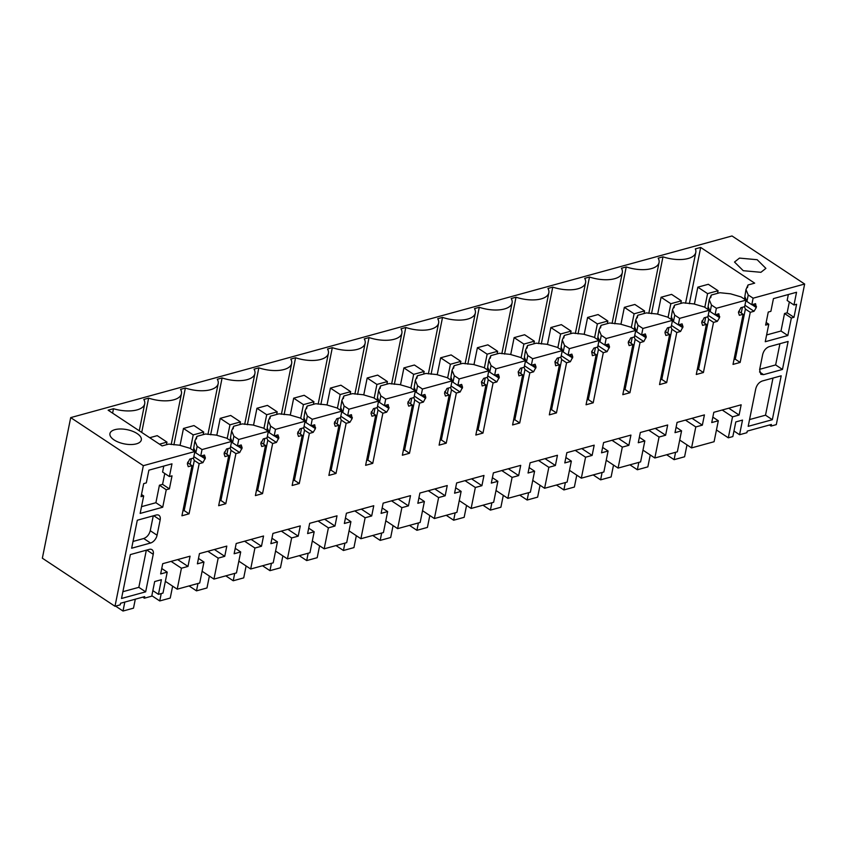 <?xml version="1.0" encoding="UTF-8"?>
<svg xmlns="http://www.w3.org/2000/svg" width="847" height="847" viewBox="0 0 847 847"><rect width="100%" height="100%" fill="white"/><g stroke="black" fill="none" stroke-linecap="round" stroke-linejoin="round"><path stroke-width="1.27" d="M728.304 437.814L732.528 416.851L739.092 415.041L741.157 404.802L713.809 412.32L711.745 422.558L718.309 420.758L714.085 441.721L691.565 447.904L695.789 426.941L702.354 425.141L704.418 414.903L677.071 422.409L675.006 432.648L681.57 430.848L677.346 451.811L654.826 457.994L659.051 437.031L665.615 435.231L667.68 424.993L640.332 432.499L638.267 442.737L644.832 440.938L640.607 461.901L618.088 468.084L622.312 447.121L628.866 445.321L630.93 435.083L603.593 442.589L601.529 452.827L608.093 451.028L603.858 471.991L592.604 475.082L581.338 478.174L585.573 457.211L592.127 455.411L594.192 445.173L566.855 452.679L564.79 462.928L571.354 461.117L567.119 482.081L544.6 488.274L548.835 467.311L555.388 465.501L557.453 455.263L530.116 462.78L528.052 473.018L534.605 471.207L530.381 492.181L519.126 495.273L507.861 498.364L512.096 477.401L518.65 475.601L520.714 465.352L493.378 472.87L491.313 483.108L497.867 481.308L493.642 502.271L482.388 505.363L471.123 508.454L475.347 487.491L481.911 485.691L483.976 475.453L456.639 482.959L454.574 493.198L461.128 491.398L456.904 512.361L445.649 515.452L434.384 518.544L438.608 497.581L445.173 495.781L447.237 485.543L419.9 493.049L417.836 503.287L424.389 501.488L420.165 522.451L408.91 525.542L397.645 528.634L401.87 507.671L408.434 505.871L410.499 495.633L383.151 503.139L381.086 513.377L387.651 511.577L383.426 532.541L360.907 538.724L365.131 517.761L371.695 515.961L373.76 505.723L346.412 513.229L344.348 523.478L350.912 521.667L346.688 542.631L324.168 548.824L328.392 527.861L334.957 526.051L337.021 515.812L309.674 523.33L307.609 533.568L314.173 531.768L309.949 552.731L287.429 558.914L291.654 537.951L298.218 536.151L300.283 525.902L272.935 533.419L270.871 543.658L277.435 541.858L273.21 562.821L250.691 569.004L254.915 548.041L261.479 546.241L263.544 536.003L236.197 543.509L234.132 553.747L240.696 551.948L236.472 572.911L213.952 579.094L218.177 558.131L224.741 556.331L226.805 546.093L199.458 553.599L197.393 563.837L203.958 562.037L199.723 583.001L177.214 589.184L181.438 568.221L187.992 566.421L190.056 556.183L162.719 563.689L160.655 573.927L167.219 572.127L162.984 593.091L158.442 594.34L161.396 579.708L154.683 581.55L151.729 596.182L144.382 598.204L144.699 596.616L120.56 603.244L120.242 604.832L114.991 606.283L143.334 465.681L194.874 451.525L193.561 458.058L189.781 459.095L187.346 463.807L188.256 466.686L192.036 465.649L181.925 515.781L189.061 513.822L199.172 463.68L202.952 462.642L205.387 457.931L204.476 455.051L200.697 456.088L202.02 449.566L231.623 441.435L230.299 447.957L226.52 448.995L224.084 453.717L224.995 456.597L228.775 455.559L218.664 505.691L225.8 503.721L235.911 453.59L239.69 452.552L242.126 447.841L241.215 444.961L237.435 445.998L238.759 439.477L268.361 431.345L267.038 437.867L263.258 438.905L260.823 443.627L261.734 446.496L265.513 445.458L255.402 495.59L262.538 493.632L272.649 443.5L276.429 442.462L278.864 437.74L277.954 434.871L274.174 435.909L275.497 429.376L305.1 421.245L303.777 427.777L299.997 428.815L297.562 433.537L298.472 436.406L302.252 435.369L292.141 485.5L299.277 483.542L309.388 433.41L313.168 432.372L315.412 428.635L314.692 424.781L310.923 425.819L312.236 419.286L341.839 411.155L340.515 417.687L336.746 418.725L334.3 423.447L335.211 426.316L338.991 425.279L328.88 475.411L336.015 473.452L346.127 423.32L349.906 422.282L352.151 418.545L351.441 414.691L347.662 415.729L348.975 409.196L378.577 401.065L377.264 407.598L373.485 408.635L371.039 413.347L371.949 416.226L375.729 415.189L365.618 465.321L372.754 463.362L382.865 413.23L386.645 412.193L388.889 408.445L388.18 404.591L384.4 405.639L385.713 399.106L415.316 390.975L414.003 397.508L410.223 398.545L407.778 403.257L408.688 406.137L412.468 405.099L402.357 455.231L409.493 453.272L419.604 403.13L423.384 402.092L425.829 397.381L424.919 394.501L421.139 395.538L422.452 389.017L452.054 380.885L450.742 387.407L446.962 388.445L444.516 393.167L445.427 396.036L449.206 394.998L439.095 445.141L446.242 443.172L456.342 393.04L460.122 392.002L462.568 387.291L461.657 384.411L457.878 385.449L459.19 378.927L488.793 370.795L487.48 377.317L483.701 378.355L481.456 382.092L482.165 385.946L485.945 384.909L475.834 435.04L482.981 433.082L493.081 382.95L496.861 381.912L499.307 377.19L498.396 374.321L494.616 375.359L495.929 368.826L525.532 360.695L524.219 367.227L520.439 368.265L518.195 372.002L518.904 375.856L522.684 374.819L512.583 424.95L519.719 422.992L529.83 372.86L533.599 371.822L536.045 367.1L535.135 364.231L531.355 365.269L532.668 358.736L562.27 350.605L560.958 357.138L557.178 358.175L554.933 361.913L555.643 365.766L559.422 364.729L549.322 414.861L556.458 412.902L566.569 362.77L570.349 361.733L572.784 357.011L571.873 354.141L568.093 355.179L569.417 348.646L599.009 340.515L597.696 347.048L593.916 348.085L591.672 351.823L592.392 355.676L596.161 354.639L586.06 404.771L593.196 402.812L603.308 352.68L607.087 351.643L609.522 346.921L608.612 344.041L604.832 345.078L606.156 338.556L635.758 330.425L634.435 336.947L630.655 337.995L628.22 342.707L629.13 345.587L632.91 344.549L622.799 394.681L629.935 392.722L640.046 342.58L643.826 341.542L646.261 336.831L645.35 333.951L641.571 334.988L642.894 328.467L672.497 320.335L671.173 326.857L667.394 327.895L664.959 332.617L665.869 335.486L669.649 334.449L659.538 384.591L666.674 382.622L676.785 332.49L680.564 331.452L683 326.73L682.089 323.861L678.309 324.899L679.633 318.366L709.235 310.246L707.912 316.767L704.132 317.805L701.697 322.527L702.608 325.396L706.387 324.359L696.276 374.49L703.412 372.532L713.523 322.4L717.303 321.362L719.548 317.625L718.828 313.771L715.059 314.809L716.371 308.276L745.974 300.145L744.651 306.678L740.881 307.715L738.436 312.437L739.346 315.306L743.126 314.269L733.015 364.401L740.151 362.442L750.262 312.31L754.042 311.273L756.286 307.535L755.577 303.681L751.797 304.719L753.11 298.186L804.65 284.031L776.297 424.622L771.056 426.073L771.373 424.474L747.234 431.112L746.906 432.701L739.558 434.723L742.512 420.091L735.799 421.933L732.846 436.565L728.304 437.814L716.446 429.969M162.719 507.226L140.157 513.43L143.683 495.94L141.057 496.66L143.694 483.616L146.309 482.896L148.881 470.17L171.973 463.828L169.411 476.554L172.026 475.834L169.4 488.867L166.256 489.735L162.719 507.226L155.901 502.716L141.523 506.665M156.197 515.029A7.274 4.33 -56.5 0 1 158.929 515.325A7.274 4.33 -56.5 0 1 160.157 519.952L157.076 535.219A7.274 4.33 -56.5 0 1 150.544 543.022L131.656 548.221L137.299 520.227L156.197 515.029M781.188 375.814L762.289 381.002C759.028 382.251 756.847 384.856 755.757 388.805L748.187 426.337L772.337 419.71L781.188 375.814M769.214 346.645C765.953 347.895 763.782 350.499 762.692 354.448L759.611 369.716L760.839 374.342L763.571 374.639L782.469 369.451L788.112 341.457L769.214 346.645M793.978 317.307L796.604 304.274L793.978 304.994L796.54 292.268L773.449 298.61L770.886 311.336L768.261 312.056L765.635 325.1L768.78 324.232L765.254 341.722L787.826 335.528L791.352 318.027L793.978 317.307L787.149 312.797L789.34 301.924M121.523 598.48L130.374 554.573L149.263 549.385A7.274 4.33 -56.5 0 1 151.994 549.682A7.274 4.33 -56.5 0 1 153.233 554.309L145.663 591.841L121.523 598.48M732.528 416.851L722.205 410.012M691.565 447.904L679.707 440.059M718.309 420.758L712.846 417.137M739.092 415.041L728.759 408.212M739.558 434.723L733.968 431.017M769.447 425.003L771.056 426.073M804.65 284.031L732.009 235.964L70.703 417.613L42.35 558.205L114.991 606.283M143.334 465.681L70.703 417.613M194.874 451.525L190.003 448.296L179.469 445.194L168.765 444.093L162.116 445.914L108.13 410.192L113.487 408.72L112.598 413.145M753.11 298.186L748.24 294.957L745.963 289.589L748.028 284.973L754.677 283.152L700.681 247.43L695.323 248.891A24.743 11.191 -168.6 0 1 695.789 252.438A24.743 11.191 -168.6 0 1 662.979 256.832L658.172 258.155A24.743 11.191 -168.6 0 1 659.051 262.538A24.743 11.191 -168.6 0 1 626.24 266.932L621.433 268.245A24.743 11.191 -168.6 0 1 622.312 272.628A24.743 11.191 -168.6 0 1 589.501 277.022L584.695 278.345A24.743 11.191 -168.6 0 1 585.573 282.718A24.743 11.191 -168.6 0 1 552.763 287.112L547.956 288.435A24.743 11.191 -168.6 0 1 548.835 292.808A24.743 11.191 -168.6 0 1 516.024 297.202L511.207 298.525A24.743 11.191 -168.6 0 1 512.096 302.898A24.743 11.191 -168.6 0 1 479.286 307.292L474.468 308.615A24.743 11.191 -168.6 0 1 475.358 312.988A24.743 11.191 -168.6 0 1 442.536 317.392L437.73 318.705A24.743 11.191 -168.6 0 1 438.619 323.088A24.743 11.191 -168.6 0 1 405.798 327.482L400.991 328.795A24.743 11.191 -168.6 0 1 401.88 333.178A24.743 11.191 -168.6 0 1 369.059 337.572L364.252 338.895A24.743 11.191 -168.6 0 1 365.142 343.268A24.743 11.191 -168.6 0 1 332.32 347.662L327.514 348.985A24.743 11.191 -168.6 0 1 328.403 353.358A24.743 11.191 -168.6 0 1 295.582 357.752L290.775 359.075A24.743 11.191 -168.6 0 1 291.654 363.448A24.743 11.191 -168.6 0 1 258.843 367.842L254.036 369.165A24.743 11.191 -168.6 0 1 254.915 373.538A24.743 11.191 -168.6 0 1 222.105 377.942L217.298 379.255A24.743 11.191 -168.6 0 1 218.177 383.638A24.743 11.191 -168.6 0 1 185.366 388.032L180.559 389.345A24.743 11.191 -168.6 0 1 181.438 393.728A24.743 11.191 -168.6 0 1 148.627 398.122L143.821 399.445A24.743 11.191 -168.6 0 1 144.699 403.818A24.743 11.191 -168.6 0 1 113.487 408.72M114.906 429.662A16.008 7.242 -168.6 0 1 132.577 431.261A16.008 7.242 -168.6 0 1 141.322 439.932A16.008 7.242 -168.6 0 1 136.356 443.86A16.008 7.242 -168.6 0 1 118.686 442.261A16.008 7.242 -168.6 0 1 109.941 433.6A16.008 7.242 -168.6 0 1 114.906 429.662M739.484 258.102L734.508 262.041L743.253 270.701L760.934 272.3L765.9 268.372L757.165 259.711L739.484 258.102M751.797 304.719L746.916 301.49L748.24 294.957M744.555 299.213L744.852 296.577L746.916 301.49M745.963 289.589L744.852 296.577M744.947 305.248L754.042 311.273M744.407 306.752L745.392 309.081L750.262 312.31M740.151 362.442L735.281 359.213L745.392 309.081M735.281 359.213L733.989 359.573M743.126 314.269L738.669 311.315M745.974 300.145L741.093 296.926L730.559 293.824L719.855 292.713L711.279 295.063L710.771 297.615M716.371 308.276L711.491 305.058L709.225 299.679L711.279 295.063M715.059 314.809L710.178 311.58L711.491 305.058M707.817 309.303L708.103 306.678L710.178 311.58M709.225 299.679L708.103 306.678M708.208 315.338L717.303 321.362M707.658 316.842L708.643 319.171L713.523 322.4M703.412 372.532L698.542 369.313L708.643 319.171M698.542 369.313L697.25 369.663M706.387 324.359L701.93 321.405M709.235 310.246L704.355 307.016L693.82 303.914L683.116 302.803L674.54 305.164L674.032 307.705M679.633 318.366L674.752 315.148L672.486 309.78L674.54 305.164M678.309 324.899L673.439 321.669L674.752 315.148M671.078 319.393L671.364 316.767L673.439 321.669M672.486 309.78L671.364 316.767M671.459 325.439L680.564 331.452M670.919 326.931L671.904 329.271L676.785 332.49M666.674 382.622L661.803 379.403L671.904 329.271M661.803 379.403L660.512 379.752M669.649 334.449L665.181 331.505M672.497 320.335L667.616 317.106L657.081 314.004L646.377 312.892L637.802 315.253L637.293 317.794M642.894 328.467L638.013 325.237L635.748 319.87L637.802 315.253M641.571 334.988L636.7 331.77L638.013 325.237M634.329 329.483L634.625 326.857L636.7 331.77M635.748 319.87L634.625 326.857M634.721 335.528L643.826 341.542M634.181 337.021L635.165 339.361L640.046 342.58M629.935 392.722L625.065 389.493L635.165 339.361M625.065 389.493L623.773 389.842M632.91 344.549L628.442 341.595M635.758 330.425L630.877 327.196L620.343 324.094L609.639 322.993L601.063 325.343L600.555 327.884M606.156 338.556L601.275 335.327L599.009 329.959L601.063 325.343M604.832 345.078L599.962 341.86L601.275 335.327M597.59 339.573L597.887 336.947L599.962 341.86M599.009 329.959L597.887 336.947M597.982 345.618L607.087 351.643M597.442 347.111L598.427 349.451L603.308 352.68M593.196 402.812L588.316 399.583L598.427 349.451M588.316 399.583L587.035 399.932M596.161 354.639L591.704 351.685M599.009 340.515L594.139 337.286L583.604 334.194L572.9 333.083L564.324 335.433L563.816 337.985M569.417 348.646L564.536 345.417L562.27 340.049L564.324 335.433M568.093 355.179L563.223 351.95L564.536 345.417M560.852 349.663L561.148 347.037L563.223 351.95M562.27 340.049L561.148 347.037M561.243 355.708L570.349 361.733M560.703 357.201L561.688 359.541L566.569 362.77M556.458 412.902L551.577 409.673L561.688 359.541M551.577 409.673L550.296 410.033M559.422 364.729L554.965 361.775M562.27 350.605L557.4 347.376L546.866 344.284L536.162 343.173L527.586 345.523L527.078 348.075M532.668 358.736L527.797 355.507L525.532 350.139L527.586 345.523M531.355 365.269L526.485 362.04L527.797 355.507M524.113 359.763L524.409 357.127L526.485 362.04M525.532 350.139L524.409 357.127M524.505 365.798L533.599 371.822M523.965 367.302L524.949 369.631L529.83 372.86M519.719 422.992L514.838 419.763L524.949 369.631M514.838 419.763L513.557 420.123M522.684 374.819L518.226 371.865M525.532 360.695L520.661 357.476L510.127 354.374L499.423 353.263L490.847 355.624L490.328 358.165M495.929 368.826L491.059 365.608L488.793 360.229L490.847 355.624M494.616 375.359L489.746 372.129L491.059 365.608M487.374 369.853L487.671 367.227L489.746 372.129M488.793 360.229L487.671 367.227M487.766 375.888L496.861 381.912M487.226 377.391L488.211 379.721L493.081 382.95M482.981 433.082L478.1 429.863L488.211 379.721M478.1 429.863L476.808 430.212M485.945 384.909L481.488 381.965M488.793 370.795L483.923 367.566L473.388 364.464L462.684 363.352L454.108 365.713L453.59 368.254M459.19 378.927L454.32 375.697L452.054 370.33L454.108 365.713M457.878 385.449L452.997 382.219L454.32 375.697M450.636 379.943L450.932 377.317L452.997 382.219M452.054 370.33L450.932 377.317M451.028 385.988L460.122 392.002M450.488 387.481L451.472 389.821L456.342 393.04M446.242 443.172L441.361 439.953L451.472 389.821M441.361 439.953L440.069 440.302M449.206 394.998L444.749 392.055M452.054 380.885L447.184 377.656L436.65 374.554L425.946 373.442L417.37 375.803L416.851 378.344M422.452 389.017L417.582 385.787L415.316 380.419L417.37 375.803M421.139 395.538L416.258 392.32L417.582 385.787M413.897 390.033L414.194 387.407L416.258 392.32M415.316 380.419L414.194 387.407M414.289 396.078L423.384 402.092M413.749 397.571L414.734 399.911L419.604 403.13M409.493 453.272L404.622 450.043L414.734 399.911M404.622 450.043L403.331 450.392M412.468 405.099L408.01 402.145M415.316 390.975L410.446 387.746L399.911 384.644L389.197 383.543L380.631 385.893L380.112 388.445M385.713 399.106L380.843 395.877L378.577 390.509L380.631 385.893M384.4 405.639L379.52 402.41L380.843 395.877M377.159 400.123L377.455 397.497L379.52 402.41M378.577 390.509L377.455 397.497M377.55 406.168L386.645 412.193M377.01 407.661L377.995 410.001L382.865 413.23M372.754 463.362L367.884 460.133L377.995 410.001M367.884 460.133L366.592 460.493M375.729 415.189L371.272 412.235M378.577 401.065L373.696 397.836L363.172 394.744L352.458 393.633L343.893 395.983L343.374 398.535M348.975 409.196L344.104 405.967L341.839 400.599L343.893 395.983M347.662 415.729L342.781 412.5L344.104 405.967M340.42 410.223L340.716 407.587L342.781 412.5M341.839 400.599L340.716 407.587M340.812 416.258L349.906 422.282M340.272 417.751L341.256 420.091L346.127 423.32M336.015 473.452L331.145 470.223L341.256 420.091M331.145 470.223L329.854 470.583M338.991 425.279L334.533 422.325M341.839 411.155L336.958 407.936L326.423 404.834L315.719 403.723L307.154 406.073L306.635 408.625M312.236 419.286L307.355 416.068L305.089 410.689L307.154 406.073M310.923 425.819L306.042 422.589L307.355 416.068M303.681 420.313L303.967 417.677L306.042 422.589M305.089 410.689L303.967 417.677M304.073 426.348L313.168 432.372M303.522 427.851L304.518 430.181L309.388 433.41M299.277 483.542L294.407 480.313L304.518 430.181M294.407 480.313L293.115 480.673M302.252 435.369L297.795 432.415M305.1 421.245L300.219 418.026L289.685 414.924L278.981 413.812L270.405 416.173L269.897 418.714M275.497 429.376L270.617 426.157L268.351 420.779L270.405 416.173M274.174 435.909L269.304 432.679L270.617 426.157M266.943 430.403L267.229 427.777L269.304 432.679M268.351 420.779L267.229 427.777M267.324 436.438L276.429 442.462M266.784 437.941L267.768 440.271L272.649 443.5M262.538 493.632L257.668 490.413L267.768 440.271M257.668 490.413L256.376 490.762M265.513 445.458L261.045 442.515M268.361 431.345L263.481 428.116L252.946 425.014L242.242 423.902L233.666 426.263L233.158 428.804M238.759 439.477L233.878 436.247L231.612 430.879L233.666 426.263M237.435 445.998L232.565 442.78L233.878 436.247M230.193 440.493L230.49 437.867L232.565 442.78M231.612 430.879L230.49 437.867M230.585 446.538L239.69 452.552M230.045 448.031L231.03 450.371L235.911 453.59M225.8 503.721L220.929 500.503L231.03 450.371M220.929 500.503L219.638 500.852M228.775 455.559L224.307 452.605M231.623 441.435L226.742 438.206L216.207 435.104L205.503 434.003L196.928 436.353L196.419 438.894M202.02 449.566L197.139 446.337L194.874 440.969L196.928 436.353M200.697 456.088L195.826 452.87L197.139 446.337M193.455 450.583L193.751 447.957L195.826 452.87M194.874 440.969L193.751 447.957M193.847 456.628L202.952 462.642M193.307 458.121L194.291 460.461L199.172 463.68M189.061 513.822L184.18 510.593L194.291 460.461M184.18 510.593L182.899 510.942M192.036 465.649L187.568 462.695M142.772 597.146L144.382 598.204M158.442 594.34L152.852 590.634M167.219 572.127L161.745 568.506M187.992 566.421L177.669 559.592M181.438 568.221L171.105 561.392M177.214 589.184L165.356 581.349M203.958 562.037L198.484 558.417M224.741 556.331L214.407 549.491M218.177 558.131L207.843 551.302M213.952 579.094L202.094 571.249M240.696 551.948L235.222 548.327M261.479 546.241L251.146 539.401M254.915 548.041L244.582 541.201M250.691 569.004L238.833 561.159M277.435 541.858L271.961 538.237M298.218 536.151L287.885 529.311M291.654 537.951L281.32 531.111M287.429 558.914L275.571 551.069M314.173 531.768L308.71 528.147M334.957 526.051L324.623 519.222M328.392 527.861L318.07 521.021M324.168 548.824L312.31 540.979M350.912 521.667L345.449 518.057M371.695 515.961L361.362 509.132M365.131 517.761L354.808 510.932M360.907 538.724L349.059 530.889M387.651 511.577L382.188 507.956M408.434 505.871L398.101 499.031M401.87 507.671L391.547 500.842M397.645 528.634L385.798 520.799M424.389 501.488L418.926 497.867M445.173 495.781L434.839 488.941M438.608 497.581L428.286 490.741M434.384 518.544L422.537 510.699M461.128 491.398L455.665 487.777M481.911 485.691L471.588 478.851M475.347 487.491L465.024 480.651M471.123 508.454L459.275 500.609M497.867 481.308L492.403 477.687M518.65 475.601L508.327 468.762M512.096 477.401L501.763 470.561M507.861 498.364L496.014 490.519M534.605 471.207L529.142 467.597M555.388 465.501L545.066 458.672M548.835 467.311L538.501 460.472M544.6 488.274L532.752 480.429M571.354 461.117L565.881 457.507M592.127 455.411L581.804 448.582M585.573 457.211L575.24 450.382M581.338 478.174L569.491 470.339M608.093 451.028L602.619 447.407M628.866 445.321L618.543 438.481M622.312 447.121L611.979 440.292M618.088 468.084L606.23 460.239M644.832 440.938L639.358 437.317M665.615 435.231L655.282 428.391M659.051 437.031L648.717 430.191M654.826 457.994L642.968 450.149M681.57 430.848L676.097 427.227M702.354 425.141L692.02 418.302M695.789 426.941L685.456 420.101M143.683 495.94L141.491 494.489M163.778 466.072L162.582 472.033L169.411 476.554M164.773 473.484L162.571 484.357L159.427 485.215L155.901 502.716M169.4 488.867L162.571 484.357M166.256 489.735L159.427 485.215M153.254 515.844L150.258 530.709C149.167 534.658 146.986 537.252 143.725 538.512L133.021 541.455M772.337 419.71L765.508 415.189L772.993 378.058M749.553 419.572L765.508 415.189M782.469 369.451L775.64 364.93L779.928 343.702M759.685 369.313L775.64 364.93M791.352 318.027L784.523 313.517L787.149 312.797M787.826 335.528L780.998 331.008L784.523 313.517M766.62 334.957L780.998 331.008M768.78 324.232L766.154 322.495M793.978 304.994L787.149 300.473L788.356 294.512M146.33 550.201L138.834 587.331L122.889 591.704M145.663 591.841L138.834 587.331M148.627 398.122L141.714 432.415M185.366 388.032L173.9 444.887M222.105 377.942L210.638 434.797M258.843 367.842L247.377 424.707M295.582 357.752L284.116 414.617M332.32 347.662L320.854 404.517M369.059 337.572L357.593 394.427M405.798 327.482L394.342 384.337M442.536 317.392L431.081 374.247M479.286 307.292L467.819 364.157M516.024 297.202L504.558 354.067M552.763 287.112L541.297 343.967M589.501 277.022L578.035 333.877M626.24 266.932L614.774 323.787M662.979 256.832L651.512 313.697M700.681 247.43L689.331 303.713M748.028 284.973L747.509 287.525M741.241 313.03L742.396 307.302M704.503 323.12L705.657 317.392M667.764 333.21L668.918 327.482M631.026 343.3L632.18 337.572M594.287 353.39L595.441 347.662M557.548 363.479L558.702 357.752M520.81 373.58L521.964 367.852M484.071 383.67L485.225 377.942M447.332 393.76L448.487 388.032M410.583 403.85L411.748 398.122M373.845 413.939L374.999 408.212M337.106 424.029L338.26 418.302M300.367 434.13L301.521 428.402M263.629 444.22L264.783 438.492M226.89 454.31L228.044 448.582M190.151 464.4L191.306 458.672M708.325 284.285L697.822 287.165L707.573 293.623L718.076 290.733L708.325 284.285M697.822 287.165L694.413 304.084M707.573 293.623L704.81 307.313M702.089 320.844L701.962 321.437M675.578 452.298L674.096 459.667L684.588 456.777L686.991 444.876M666.663 454.744L674.096 459.667M718.076 290.733L717.547 293.348M671.586 294.375L661.084 297.255L670.835 303.713L681.337 300.823L671.586 294.375M661.084 297.255L657.674 314.184M670.835 303.713L668.071 317.413M665.35 330.933L665.223 331.526M638.839 462.388L637.357 469.757L647.849 466.866L650.252 454.966M629.924 464.834L637.357 469.757M681.337 300.823L680.808 303.438M634.848 304.465L624.345 307.345L634.096 313.803L644.588 310.923L634.848 304.465M624.345 307.345L620.936 324.274M634.096 313.803L631.333 327.503M628.612 341.023L628.485 341.616M602.101 472.478L600.618 479.847L611.111 476.967L613.514 465.067M593.186 474.923L600.618 479.847M644.588 310.923L644.069 313.528M598.098 314.555L587.606 317.445L597.357 323.893L607.85 321.013L598.098 314.555M587.606 317.445L584.197 334.364M597.357 323.893L594.594 337.593M591.862 351.124L591.746 351.717M565.362 482.568L563.88 489.937L574.372 487.057L576.775 475.156M556.447 485.013L563.88 489.937M607.85 321.013L607.331 323.628M561.36 324.645L550.868 327.535L560.619 333.983L571.111 331.103L561.36 324.645M550.868 327.535L547.458 344.454M560.619 333.983L557.855 347.683M555.124 361.214L555.007 361.807M528.623 492.658L527.141 500.026L537.633 497.147L540.037 485.246M519.709 495.114L527.141 500.026M571.111 331.103L570.592 333.718M524.621 334.745L514.129 337.625L523.88 344.073L534.372 341.193L524.621 334.745M514.129 337.625L510.72 354.544M523.88 344.073L521.117 357.773M518.385 371.304L518.269 371.897M491.885 502.747L490.402 510.116L500.895 507.237L503.298 495.336M482.959 505.204L490.402 510.116M534.372 341.193L533.843 343.808M487.883 344.835L477.39 347.715L487.141 354.173L497.634 351.283L487.883 344.835M477.39 347.715L473.971 364.634M487.141 354.173L484.378 367.863M481.647 381.394L481.53 381.986M455.146 512.848L453.653 520.217L464.156 517.326L466.559 505.426M446.221 515.294L453.653 520.217M497.634 351.283L497.104 353.898M451.144 354.925L440.652 357.805L450.403 364.263L460.895 361.373L451.144 354.925M440.652 357.805L437.232 374.734M450.403 364.263L447.64 377.963M444.908 391.483L444.791 392.076M418.407 522.938L416.915 530.307L427.417 527.416L429.81 515.516M409.482 525.384L416.915 530.307M460.895 361.373L460.366 363.988M414.405 365.015L403.913 367.905L413.664 374.353L424.156 371.473L414.405 365.015M403.913 367.905L400.493 384.824M413.664 374.353L410.901 388.053M408.169 401.573L408.053 402.166M381.669 533.028L380.176 540.397L390.679 537.517L393.072 525.616M372.744 535.473L380.176 540.397M424.156 371.473L423.627 374.078M377.667 375.105L367.175 377.995L376.915 384.443L387.418 381.563L377.667 375.105M367.175 377.995L363.755 394.914M376.915 384.443L374.162 398.143M371.431 411.674L371.314 412.267M344.93 543.118L343.437 550.486L353.94 547.607L356.333 535.706M336.005 545.563L343.437 550.486M387.418 381.563L386.888 384.178M340.928 385.205L330.425 388.085L340.176 394.533L350.679 391.653L340.928 385.205M330.425 388.085L327.016 405.004M340.176 394.533L337.413 408.233M334.692 421.764L334.576 422.357M308.181 553.207L306.699 560.576L317.202 557.697L319.594 545.796M299.266 555.664L306.699 560.576M350.679 391.653L350.15 394.268M304.189 395.295L293.687 398.175L303.438 404.622L313.941 401.743L304.189 395.295M293.687 398.175L290.277 415.094M303.438 404.622L300.674 418.323M297.953 431.854L297.826 432.446M271.442 563.297L269.96 570.666L280.452 567.786L282.856 555.886M262.528 565.754L269.96 570.666M313.941 401.743L313.411 404.358M267.451 405.385L256.948 408.265L266.699 414.723L277.202 411.833L267.451 405.385M256.948 408.265L253.539 425.194M266.699 414.723L263.936 428.413M261.215 441.943L261.088 442.536M234.704 573.398L233.221 580.767L243.714 577.876L246.117 565.976M225.789 575.844L233.221 580.767M277.202 411.833L276.673 414.448M230.712 415.475L220.209 418.354L229.96 424.813L240.463 421.922L230.712 415.475M220.209 418.354L216.8 435.284M229.96 424.813L227.197 438.513M224.476 452.033L224.349 452.626M197.965 583.488L196.483 590.857L206.975 587.966L209.378 576.066M189.05 585.933L196.483 590.857M240.463 421.922L239.934 424.538M193.974 425.565L183.471 428.455L193.222 434.903L203.714 432.023L193.974 425.565M183.471 428.455L180.062 445.374M193.222 434.903L190.459 448.603M187.727 462.134L187.611 462.716M161.226 593.578L159.744 600.947L170.236 598.067L172.64 586.166M151.825 595.706L159.744 600.947M203.714 432.023L203.195 434.627M159.48 444.167L166.975 442.113L157.224 435.654L149.728 437.719M124.805 602.079L123.006 611.036L133.498 608.157L135.308 599.2M115.573 606.124L123.006 611.036M166.975 442.113L166.457 444.728M744.651 298.726L746.175 299.732M753.142 304.348L756.477 306.55M756.286 307.535L751.956 304.666M746.832 301.278L745.868 300.643M707.912 308.816L709.437 309.822M716.403 314.438L719.738 316.64M719.548 317.625L715.217 314.766M710.093 311.368L709.13 310.733M671.173 318.906L672.698 319.912M679.665 324.528L683 326.73M682.798 327.715L678.479 324.856M673.344 321.458L672.391 320.822M634.435 328.996L635.959 330.012M642.926 334.618L646.261 336.831M646.06 337.805L641.74 334.946M636.605 331.548L635.652 330.923M597.696 339.086L599.221 340.102M606.187 344.708L609.522 346.921M609.321 347.895L605.002 345.036M599.867 341.637L598.914 341.013M560.947 349.186L562.482 350.192M569.449 354.808L572.784 357.011M572.583 357.995L568.263 355.126M563.128 351.738L562.175 351.103M524.208 359.276L525.743 360.282M532.71 364.898L536.045 367.1M535.844 368.085L531.524 365.226M526.389 361.828L525.436 361.193M487.47 369.366L489.005 370.372M495.971 374.988L499.307 377.19M499.105 378.175L494.786 375.316M489.651 371.918L488.698 371.282M450.731 379.456L452.256 380.472M459.233 385.078L462.568 387.291M462.367 388.265L458.047 385.406M452.912 382.008L451.959 381.372M413.992 389.546L415.517 390.562M422.494 395.168L425.829 397.381M425.628 398.355L421.298 395.496M416.173 392.097L415.221 391.473M377.254 399.636L378.778 400.652M385.745 405.258L389.08 407.471M388.889 408.445L384.559 405.586M379.435 402.198L378.471 401.563M340.515 409.736L342.04 410.742M349.006 415.358L352.341 417.56M352.151 418.545L347.821 415.676M342.696 412.288L341.733 411.653M303.777 419.826L305.301 420.832M312.268 425.448L315.603 427.65M315.412 428.635L311.082 425.776M305.958 422.378L304.994 421.742M267.038 429.916L268.563 430.922M275.529 435.538L278.864 437.74M278.663 438.725L274.343 435.866M269.208 432.468L268.255 431.832M230.299 440.006L231.824 441.022M238.79 445.628L242.126 447.841M241.924 448.815L237.605 445.956M232.47 442.558L231.517 441.933M193.561 450.096L195.085 451.112M202.052 455.718L205.387 457.931M205.186 458.905L200.866 456.046M195.731 452.647L194.778 452.023M160.157 519.952L153.741 515.707M157.076 535.219L150.258 530.709M150.544 543.022L143.725 538.512M763.571 374.639L759.505 371.939M153.233 554.309L146.817 550.063M139.257 430.795L144.699 403.818M171.2 444.527L181.438 393.728M207.939 434.437L218.177 383.638M244.677 424.347L254.915 373.538M281.416 414.257L291.654 363.448M318.154 404.157L328.403 353.358M354.893 394.067L365.142 343.268M391.632 383.977L401.88 333.178M428.37 373.887L438.619 323.088M465.109 363.797L475.358 312.988M501.848 353.707L512.096 302.898M538.597 343.607L548.835 292.808M575.335 333.517L585.573 282.718M612.074 323.427L622.312 272.628M648.813 313.337L659.051 262.538M685.551 303.247L695.789 252.438"/></g></svg>
